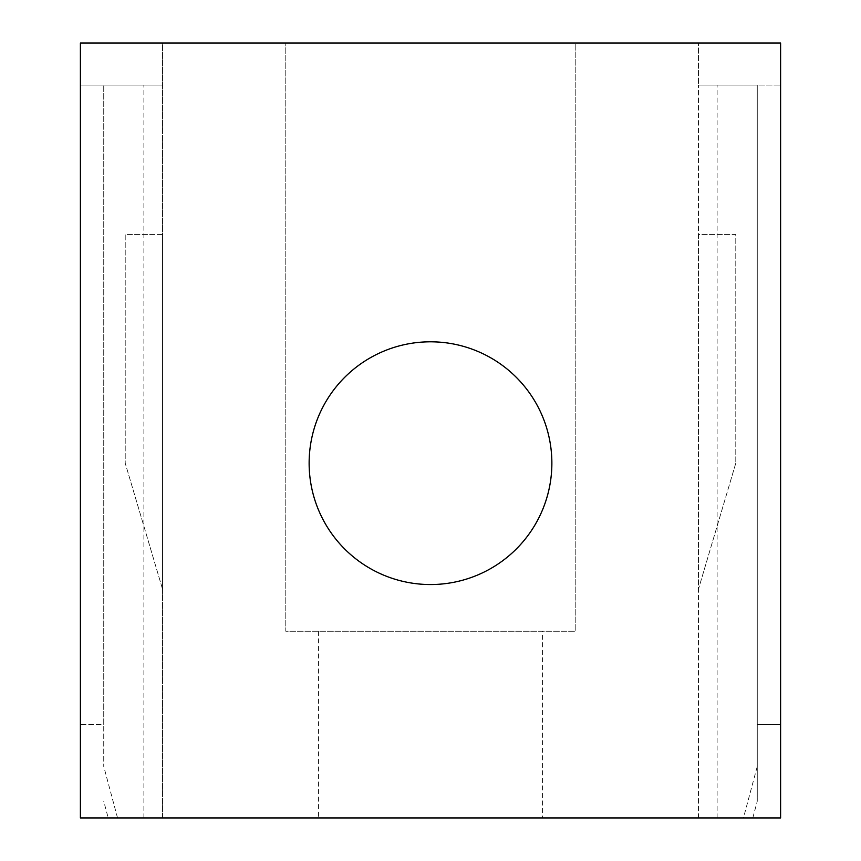<?xml version="1.0" encoding="UTF-8"?>
<svg xmlns="http://www.w3.org/2000/svg" width="861" height="861" viewBox="0 0 861 861"><rect width="100%" height="100%" fill="white"/><g stroke="black" fill="none" stroke-linecap="round" stroke-linejoin="round"><path stroke-width="0.65" stroke-dasharray="4.3 3.23" d="M162.557 234.44L125.211 234.44L125.211 463.175L162.557 589.215L162.557 234.44L125.211 234.44L125.211 463.175L162.557 589.215L162.557 234.44M735.789 463.175L698.443 589.215L698.443 234.44L735.789 234.44L735.789 463.175L698.443 589.215L698.443 234.44L735.789 234.44L735.789 463.175M743.452 817.95L80.396 817.95L162.557 817.95L162.557 43.05L80.396 43.05L780.604 43.05L698.443 43.05L780.604 43.05L780.604 817.95L780.604 43.05L780.604 85.067L698.443 85.067L698.443 43.05L698.443 85.067L780.604 85.067L757.26 85.067L780.604 85.067L780.604 724.585L757.26 724.585L757.26 85.067L717.116 85.067L757.26 85.067L757.26 801.247L757.26 85.067L757.26 766.398L743.452 817.95L717.116 817.95L780.604 817.95L780.604 724.585L757.26 724.585L757.26 766.398M108.206 817.95L162.557 817.95L162.557 43.05L80.396 43.05L80.396 817.95L80.396 43.05L80.396 85.067L162.557 85.067L80.396 85.067L143.884 85.067L80.396 85.067L80.396 724.585L103.74 724.585L103.74 85.067L103.74 766.398L103.74 85.067L103.74 724.585L80.396 724.585L80.396 817.95L108.206 817.95L103.74 801.247M698.443 817.95L698.443 85.067L717.116 85.067L698.443 85.067L698.443 817.95L717.116 817.95L698.443 817.95M542.538 631.231L318.462 631.231L542.538 631.231L542.538 817.95L318.462 817.95L542.538 817.95M318.462 631.231L318.462 817.95M309.131 463.175A121.369 121.369 0 0 1 430.5 341.806A121.369 121.369 0 0 1 551.869 463.175A121.369 121.369 0 0 1 430.5 584.544A121.369 121.369 0 0 1 309.131 463.175A121.369 121.369 0 0 0 430.5 584.544A121.369 121.369 0 0 0 551.869 463.175A121.369 121.369 0 0 0 430.5 341.806A121.369 121.369 0 0 0 309.131 463.175A121.369 121.369 0 0 0 430.5 584.544A121.369 121.369 0 0 0 551.869 463.175A121.369 121.369 0 0 0 430.5 341.806A121.369 121.369 0 0 0 309.131 463.175M717.116 817.95L717.116 85.067L717.116 817.95M752.794 817.95L757.26 801.247M162.557 85.067L143.884 85.067L162.557 85.067M143.884 817.95L143.884 85.067L143.884 817.95M117.548 817.95L103.74 766.398M575.213 43.05L285.787 43.05L575.213 43.05L575.213 631.231L285.787 631.231L285.787 43.05L285.787 631.231L575.213 631.231L575.213 43.05"/><path stroke-width="1.29" d="M80.396 43.05L80.396 817.95L780.604 817.95L780.604 43.05L80.396 43.05M551.869 463.175A121.369 121.369 0 0 0 430.5 341.806A121.369 121.369 0 0 0 309.131 463.175A121.369 121.369 0 0 0 430.5 584.544A121.369 121.369 0 0 0 551.869 463.175"/></g></svg>
